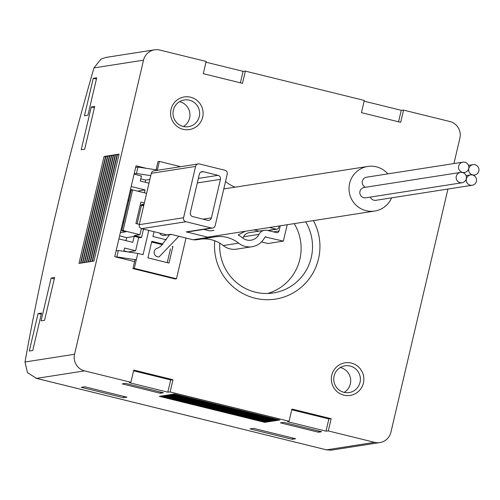 <?xml version="1.0" encoding="UTF-8"?>
<svg xmlns="http://www.w3.org/2000/svg" width="500" height="500" viewBox="0 0 500 500"><rect width="100%" height="100%" fill="white"/><g stroke="black" fill="none" stroke-linecap="round" stroke-linejoin="round"><path stroke-width="0.75" d="M138.75 237.425L135.631 250.75L128.119 251.919L123.888 250.881M214.744 240.769A53.55 52.706 81.1 0 0 277.85 298.675A53.55 52.706 81.1 0 0 313.419 220.631M154.581 49.819L105.962 57.419L101.031 59.081L93.981 67.906A495.431 81.112 -76.2 0 0 25 362L27.475 372.7L36.544 378.381L84.594 370.875A13.762 13.544 -98.9 0 1 74.55 354.263L143.525 60.169A13.762 13.544 -98.9 0 1 159.844 50.05L206.137 61.456L203.275 73.675L242.5 83.344L245.369 71.125L364.319 100.438L361.456 112.656L400.688 122.319L403.55 110.106L449.844 121.512A13.762 13.544 -98.9 0 1 459.894 138.125L453.925 163.556M84.594 370.875L130.887 382.281L133.756 370.069L172.981 379.731L170.119 391.95L289.069 421.262L287.512 421.656L326.006 431.144L328.3 430.931L374.594 442.337A13.762 13.544 -98.9 0 0 390.913 432.219L447.95 189.044M291.762 409.781L328.875 418.925L331.169 418.713L291.938 409.044L289.069 421.262M331.169 418.713L328.3 430.931M351.356 363.081A16.513 16.256 81.1 0 0 332.013 383.769A16.513 16.256 81.1 0 0 359.412 390.519A16.513 16.256 81.1 0 0 351.356 363.081M190.613 97.225A16.513 16.256 81.1 0 0 171.269 117.912A16.513 16.256 81.1 0 0 198.663 124.663A16.513 16.256 81.1 0 0 190.613 97.225M134.575 261.588L114.719 256.694L136.044 165.794L146.375 168.337M364.15 101.169L401.256 110.312L403.55 110.106M205.969 62.188L243.075 71.331L245.369 71.125M331.238 450.181L326.544 449.85L374.594 442.337M250.006 428.894L292.194 439.294L295.656 438.75L253.475 428.356L250.006 428.894M81.281 387.319L123.462 397.713L126.931 397.169L84.75 386.775L81.281 387.319M122.275 383.888L160.238 393.237L163.419 392.744L125.456 383.387L122.275 383.888M280.456 422.863L318.425 432.219L321.6 431.725L283.637 422.369L280.456 422.863M159.338 396.356L264.794 422.337L266.337 422.1L160.881 396.112L159.338 396.356M161.262 396.05L266.719 422.038L268.263 421.8L162.806 395.812L161.262 396.05M163.188 395.75L268.644 421.737L270.188 421.5L164.731 395.513L163.188 395.75M165.119 395.45L270.575 421.438L272.113 421.194L166.656 395.213L165.119 395.45M167.044 395.15L272.5 421.138L274.037 420.894L168.581 394.906L167.044 395.15M168.969 394.85L274.425 420.838L275.969 420.594L170.512 394.606L168.969 394.85M170.894 394.55L276.35 420.531L277.894 420.294L172.438 394.306L170.894 394.55M172.819 394.244L278.275 420.231L279.819 419.994L174.363 394.006L172.819 394.244M130.887 382.281L129.331 382.675L167.825 392.163L170.119 391.95M38.062 313.6L41.531 313.056L32.75 350.487L29.281 351.031L38.062 313.6L41.25 314.262M93.244 78.325L96.713 77.787L87.931 115.213L84.469 115.756L93.244 78.325L96.431 78.987M91.263 106.969L94.725 106.425L84.694 149.206L81.225 149.744L91.263 106.969L94.419 107.744M51.125 278.075L54.594 277.531L44.562 320.312L41.094 320.85L51.125 278.075L54.288 278.856M104.05 156.481L78.969 263.425L80.506 263.181L105.588 156.244L104.05 156.481L105.481 156.713M105.975 156.181L80.894 263.125L82.431 262.881L107.519 155.938L105.975 156.181L107.406 156.406M107.9 155.881L82.819 262.825L84.356 262.581L109.444 155.638L107.9 155.881L109.331 156.106M109.825 155.581L84.744 262.519L86.287 262.281L111.369 155.338L109.825 155.581L111.256 155.806M111.756 155.275L86.669 262.219L88.212 261.981L113.294 155.037L111.756 155.275L113.188 155.506M113.681 154.975L88.6 261.919L90.138 261.681L115.219 154.738L113.681 154.975L115.113 155.206M115.606 154.675L90.525 261.619L92.062 261.375L117.15 154.438L115.606 154.675L117.037 154.906M117.531 154.375L92.45 261.319L93.987 261.075L119.075 154.131L117.531 154.375L118.963 154.606M278.544 419.681L278.275 420.231M276.619 419.981L276.35 420.531M274.694 420.281L274.425 420.838M272.769 420.581L272.5 421.138M270.844 420.881L270.575 421.438M268.913 421.181L268.644 421.737M266.988 421.488L266.719 422.038M265.062 421.788L264.794 422.337M133.581 370.8L170.688 379.944L172.981 379.731M170.688 379.944L167.825 392.163M328.875 418.925L326.006 431.144M240.381 82.819L243.075 71.331M398.562 121.8L401.256 110.312M318.706 431.012L318.425 432.219M160.525 392.031L160.238 393.237M123.769 396.394L123.462 397.713M292.5 437.969L292.194 439.294M344.169 392.394A13.537 13.325 81.1 0 0 340.281 367.525M350.156 366.056A13.537 13.325 81.1 0 0 333.906 381.262A13.537 13.325 81.1 0 0 360.387 379.787A13.537 13.325 81.1 0 0 350.156 366.056M183.425 126.538A13.537 13.325 81.1 0 0 179.537 101.669M189.412 100.2A13.537 13.325 81.1 0 0 173.162 115.4A13.537 13.325 81.1 0 0 199.644 113.925A13.537 13.325 81.1 0 0 189.412 100.2M135.7 167.256L136.106 167.356M125.944 240.65L126.65 237.625L119.6 235.888M137.562 191.119L130.512 189.369M141.475 175.881L140.269 181.031L148.988 183.181M135.631 250.75L124.556 248.019L123.787 251.3M118.894 238.912L132.787 242.331L134.162 236.45M143.675 205.831L141.825 205.375L140.087 205.65L135.9 223.519M137.125 223.819L141.438 205.438M144.4 192.806L145.075 189.931L137.562 191.106M145.075 189.931L131.181 186.506M267.625 293.488A47.156 46.406 81.1 0 0 294.231 223.625M219.769 243.169A47.156 46.406 81.1 0 0 273.381 292.956A47.156 46.406 81.1 0 0 305.631 221.844M167.281 234.956L164.163 235.444A4.406 4.331 -98.9 0 1 159.625 233.081M178.869 236.275L159.144 256.831A4.406 4.331 -98.9 0 1 154.188 253.15A4.406 4.331 -98.9 0 1 157.787 248.125L160.644 246.4L169.556 234.744M166.294 239.775L152.919 236.481L154.037 231.706M148.769 230.406L143.069 254.694L137.8 253.4L134.288 268.369L176.469 278.762L175.119 278.975L132.938 268.581L134.288 268.369M186.019 238.038L176.469 278.762M180.681 166.675L159.369 161.425L157.281 170.331M172.4 246.369L172.881 246.488L168.994 263.062L147.906 257.869L151.794 241.294L162.975 244.05M130.85 191.875L129.887 192.025M120.356 232.662L125.95 231.788L121.731 230.75L123.081 230.538L132.613 189.9L146.606 193.35M123.575 222.887L122.613 223.038M127.788 200.994L129.006 199.737L131.263 190.113L132.613 189.9M141.387 228.575L139.95 234.7L134.175 235.6L141.556 237.419L139.819 237.688L134.55 236.388L126.65 237.625M139.95 234.7L123.081 230.538M121.731 230.75L129.006 199.737M144.35 202.975L140.9 202.125L135.881 223.512L139.331 224.363M143.506 229.112L141.556 237.419M144.069 204.175L141.45 204.587L143.831 205.175M140.769 178.888L145.719 180.106L145.219 182.25M145.719 180.106L149.863 179.456M137.8 253.4L118.362 250.487L116.856 256.906L136.294 259.812L134.944 260.025L132.938 268.581M159.369 161.425L158.019 161.637L156.106 169.794M157.363 169.981L137.925 167.075L136.425 173.487L150.762 175.637M141.425 176.106L134.1 174.062M134.156 173.844L136.425 173.487M137.925 167.075L135.656 167.425M118.362 250.487L116.094 250.844M116.856 256.906L116.081 257.025M122.769 222.381L123.987 221.125M151.619 242.025L162.406 244.681M172.231 246.588L172.881 246.488M170.481 248.825L167.237 262.631M391.613 197.844A22.569 22.212 -98.9 0 1 374.712 211.05A22.569 22.212 -98.9 0 1 366.087 210.675A22.569 22.212 -98.9 0 1 349.025 187.787A22.569 22.212 -98.9 0 1 367.744 166.456A22.569 22.212 -98.9 0 1 376.369 166.831A22.569 22.212 -98.9 0 1 387.863 173.881M365.55 187.256A5.231 5.15 -98.9 0 1 366.562 177.206L462.875 162.156A5.231 5.15 -98.9 0 1 468.831 167.55A5.231 5.15 -98.9 0 1 458.6 168.119A5.231 5.15 -98.9 0 1 462.875 162.156M472.206 185.25A5.231 5.15 -98.9 0 1 466.312 180.881A5.231 5.15 -98.9 0 1 472.594 175.006A5.231 5.15 -98.9 0 1 472.206 185.25L375.894 200.3A5.231 5.15 -98.9 0 1 370.325 197.094M462.081 182.756L365.769 197.806A5.231 5.15 -98.9 0 1 359.881 193.431A5.231 5.15 -98.9 0 1 364.156 187.475L460.469 172.425A5.231 5.15 -98.9 0 1 466.425 177.819A5.231 5.15 -98.9 0 1 456.194 178.388A5.231 5.15 -98.9 0 1 460.469 172.425M475 164.737A5.231 5.15 -98.9 0 1 474.619 174.988A5.231 5.15 -98.9 0 1 468.725 170.613A5.231 5.15 -98.9 0 1 475 164.737M227.237 174.213L215.2 225.544A3.3 3.25 -98.9 0 1 211.281 227.975L185.975 221.737A3.3 3.25 -98.9 0 1 183.562 217.75L195.6 166.412A3.3 3.25 -98.9 0 1 199.519 163.988L224.831 170.225A3.3 3.25 -98.9 0 1 227.237 174.213M224.394 188.85A37.544 36.95 -98.9 0 1 223.894 188.487M269.444 227.5L276.125 229.144L267.694 230.463M279.094 225.994L278.738 227.525A2.2 2.169 -98.9 0 1 276.125 229.144M235.131 187.175A30.938 30.45 -98.9 0 1 226.719 182.4A19.706 19.394 -98.9 0 0 225.525 181.519M254.031 229.906L259.044 231.144M287.2 224.725L283.356 241.112L267.95 243.519L261.488 241.925M283.356 241.112L265.169 236.956M213.125 237.206L197.719 239.619A19.706 19.394 -98.9 0 1 193.05 239.769L208.463 237.362A19.706 19.394 -98.9 0 0 213.125 237.206A19.706 19.394 -98.9 0 0 213.894 237.075A30.938 30.45 -98.9 0 1 215.1 236.856A30.938 30.45 -98.9 0 1 238.631 243.15A17.613 17.337 -98.9 0 0 264.762 237.394A1.1 1.081 -98.9 0 1 265.981 236.831M252.031 246.731L236.619 249.137A17.613 17.337 -98.9 0 1 223.225 245.556A30.938 30.45 -98.9 0 0 201.244 239.062M193.05 239.769L170.831 234.294L166.981 234.894L141.669 228.656A3.3 3.25 -98.9 0 1 139.256 224.669L151.3 173.337A3.3 3.25 -98.9 0 1 153.95 170.856L198.256 163.931M208.463 237.362L186.244 231.887A3.3 3.25 -98.9 0 0 187.506 231.938L212.544 228.025M280.256 225.812L279.037 230.994A2.2 2.169 -98.9 0 1 276.425 232.613L267.488 230.413A7.706 7.588 -98.9 0 0 264.544 230.281L249.131 232.694A7.706 7.588 -98.9 0 0 243.562 236.775A11.013 10.838 -98.9 0 1 242.787 238.081M245.238 231.281L238.175 234.906A37.544 36.95 -98.9 0 1 242.638 237.963A11.013 10.838 -98.9 0 0 258.969 234.369A7.706 7.588 -98.9 0 1 264.544 230.281M203.725 229.406L209.444 230.812A13.1 12.894 -98.9 0 0 212.619 230.594A37.544 36.95 -98.9 0 1 214.081 230.331L211.094 230.8M171.456 234.444L168.244 234.95A3.3 3.25 -98.9 0 1 166.981 234.894M199.369 174.131A3.3 3.25 -98.9 0 1 203.287 171.7L218.05 175.338A3.3 3.25 -98.9 0 1 220.463 179.331L211.431 217.825A3.3 3.25 -98.9 0 1 207.519 220.256L192.75 216.619A3.3 3.25 -98.9 0 1 190.344 212.631L199.369 174.131M36.544 378.381L326.544 449.85M93.981 67.906L143.525 60.169M25 362L74.55 354.263M238.631 243.15L223.225 245.556M211.281 227.975L186.244 231.887M185.975 221.737L141.669 228.656M183.562 217.75L139.256 224.669M195.6 166.412L151.3 173.337M218.05 175.338L198.369 178.419M203.287 171.7L200.837 172.087M220.463 179.331L197.306 182.944M211.431 217.825L203.006 219.144M279.037 230.994L273.419 231.875M258.969 234.369L243.562 236.775M212.619 230.594L211.594 230.75M35.913 378.244L327.05 449.988M331.238 450.163L379.856 442.569M207.638 237.156L374.712 211.05M223.781 188.95L367.744 166.456M473 164.65L468.45 165.362M474.619 174.988L473.219 175.206M464.494 172.494L463.094 172.712M470.594 174.919L466.037 175.631M276.969 229.181L268.113 230.569"/></g></svg>

